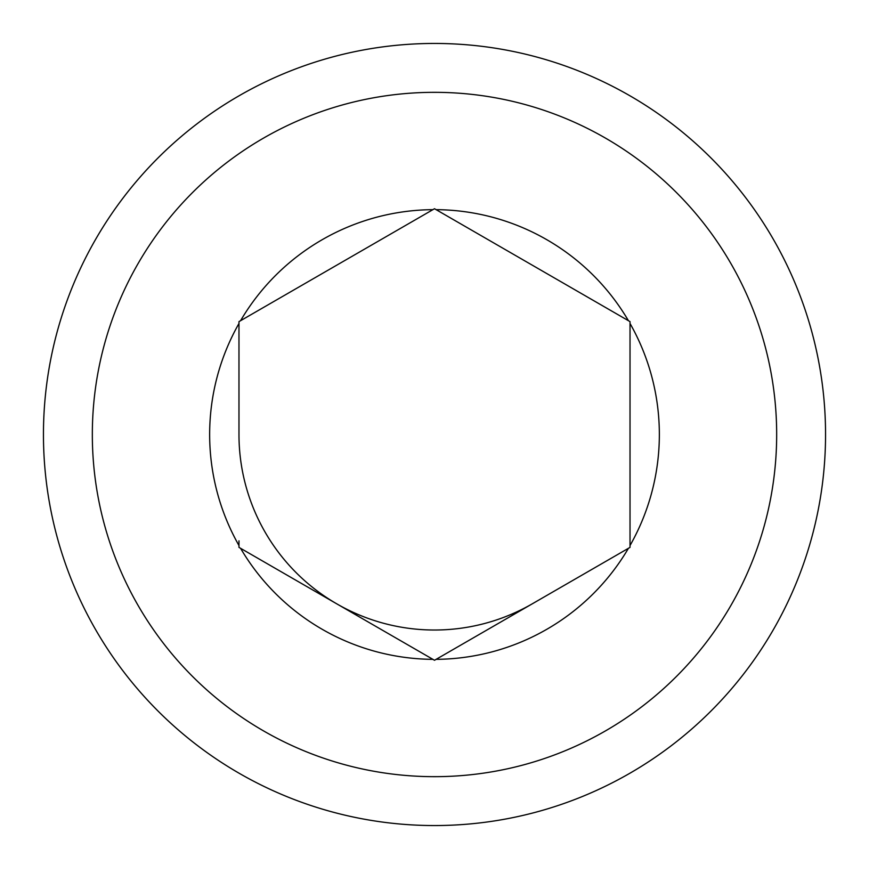 <?xml version="1.0" encoding="UTF-8"?>
<svg xmlns="http://www.w3.org/2000/svg" width="869" height="869" viewBox="0 0 869 869"><rect width="100%" height="100%" fill="white"/><g stroke="black" fill="none" stroke-linecap="round" stroke-linejoin="round"><path stroke-width="1.3" d="M240.572 320.694A224.854 224.854 0 0 1 432.903 209.657L238.975 321.617L238.975 434.5L238.975 323.464A224.854 224.854 0 0 0 238.975 545.536L238.975 540.822M432.903 209.657L434.5 208.723L630.025 321.617L630.025 547.383L630.025 324.561M532.262 603.825A195.525 195.525 0 0 1 238.975 434.5M825.55 434.5A391.05 391.05 0 0 1 434.5 825.55A391.05 391.05 0 0 1 43.45 434.5A391.05 391.05 0 0 1 434.5 43.45A391.05 391.05 0 0 1 825.55 434.5A391.05 391.05 0 0 1 434.5 825.55A391.05 391.05 0 0 1 43.45 434.5M432.903 659.343L240.572 548.306A224.854 224.854 0 0 0 432.903 659.343L434.5 660.277L628.428 548.306A224.854 224.854 0 0 1 436.097 659.343M630.025 323.464A224.854 224.854 0 0 1 630.025 545.536M436.097 209.657A224.854 224.854 0 0 1 628.428 320.694M630.025 547.383L628.428 548.306M238.975 545.536L238.975 547.383L240.572 548.306M776.669 434.5A342.169 342.169 0 0 1 434.5 776.669A342.169 342.169 0 0 1 92.331 434.5A342.169 342.169 0 0 1 434.5 92.331A342.169 342.169 0 0 1 776.669 434.5"/></g></svg>
